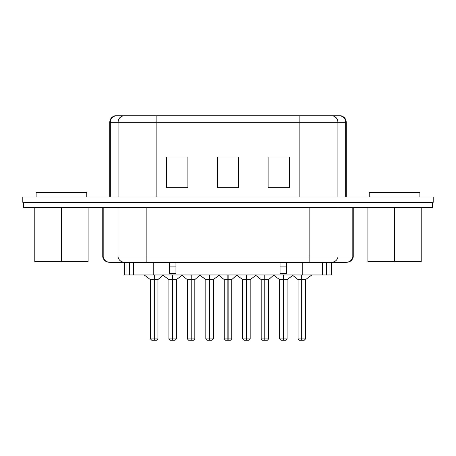 <?xml version="1.0" encoding="UTF-8"?>
<svg xmlns="http://www.w3.org/2000/svg" width="456" height="456" viewBox="0 0 456 456"><rect width="100%" height="100%" fill="white"/><g stroke="black" fill="none" stroke-linecap="round" stroke-linejoin="round"><path stroke-width="0.68" d="M268.105 187.695L289.429 187.695L268.105 187.695L268.105 157.046L289.429 157.046L289.429 187.695L289.429 157.046L268.105 157.046L268.105 187.695M156.14 122.265L156.14 197.02L156.14 122.265L299.86 122.265L156.14 122.265L156.14 115.739L156.14 122.265L118.081 122.265L156.14 122.265M299.86 197.02L299.86 115.739L156.14 115.739L332.669 115.739C335.958 116.639 337.708 118.816 337.919 122.265L337.919 197.02L337.919 122.265L346.258 122.265L345.671 122.265L345.671 197.02L345.671 122.265L337.919 122.265C337.907 119.153 336.157 116.981 332.669 115.739L340.421 115.739C343.909 116.981 345.659 119.153 345.671 122.265C345.46 118.816 343.71 116.639 340.421 115.739L299.86 115.739L299.86 122.265L337.919 122.265L299.86 122.265L299.86 197.02M217.341 187.695L217.341 157.046L238.659 157.046L238.659 187.695L217.341 187.695L238.659 187.695L238.659 157.046L217.341 157.046L217.341 187.695M166.571 187.695L166.571 157.046L187.895 157.046L187.895 187.695L166.571 187.695L187.895 187.695L187.895 157.046L166.571 157.046L166.571 187.695M123.331 115.739L156.14 115.739L123.331 115.739C119.842 116.981 118.093 119.153 118.081 122.265L118.081 197.02L118.081 122.265C118.292 118.816 120.042 116.639 123.331 115.739L115.579 115.739L123.331 115.739M115.579 115.739C112.29 116.639 110.54 118.816 110.329 122.265L118.081 122.265L110.329 122.265L110.329 197.02L110.329 122.265L109.742 122.265L110.329 122.265C110.341 119.153 112.09 116.981 115.579 115.739L115.072 115.739L115.579 115.739M22.8 197.02L433.2 197.02L22.8 197.02L22.8 202.35L22.8 197.02M22.8 202.35L433.2 202.35L433.2 197.02L433.2 202.35L22.8 202.35M144.187 274.968L150.451 279.631L150.451 338.928L154.048 338.928L150.451 338.928L151.78 340.262L156.579 340.262L154.048 340.262L154.048 279.631L150.451 279.631L154.048 279.631L154.048 274.968L154.316 340.262L154.316 274.968L154.316 338.928L157.913 338.928L157.913 279.631L154.316 279.631L157.913 279.631L161.988 275.977L163.408 275.27L161.988 275.977L157.964 279.562M191.224 340.262L191.224 274.968L191.224 338.928L194.82 338.928L194.82 279.631L191.224 279.631L194.82 279.631L198.901 275.977L200.321 275.27L198.901 275.977L194.82 279.631L194.82 338.928L191.224 338.928L190.956 340.262L193.429 340.262M181.864 275.27L187.359 279.631L187.359 338.928L190.956 338.928L187.359 338.928L188.693 340.262L190.956 340.262L190.956 279.631L187.359 279.631L190.956 279.631L190.956 274.968L190.956 340.262L188.693 340.262L193.486 340.262L194.82 338.928M218.772 275.27L224.266 279.631L224.266 338.928L227.869 338.928L224.266 338.928L225.6 340.262L230.4 340.262L227.869 340.262L227.869 279.631L224.266 279.631L227.869 279.631L227.869 274.968L228.131 340.262L228.131 274.968L228.131 338.928L231.733 338.928L231.733 279.631L228.131 279.631L231.733 279.631L235.809 275.977L237.228 275.27L235.809 275.977L231.785 279.562M255.679 275.27L261.18 279.631L261.18 338.928L264.776 338.928L261.18 338.928L262.508 340.262L267.307 340.262L264.776 340.262L264.776 279.631L261.18 279.631L264.776 279.631L264.776 274.968L265.044 340.262L265.044 274.968L265.044 338.928L268.641 338.928L268.641 279.631L265.044 279.631L268.641 279.631L272.716 275.977L274.136 275.27L272.716 275.977L268.692 279.562M301.952 340.262L301.952 274.968L301.952 338.928L305.548 338.928L305.548 279.631L301.952 279.631L305.548 279.631L311.813 274.968L305.548 279.631L305.548 338.928L301.952 338.928L301.684 340.262L304.158 340.262M292.592 275.27L298.087 279.631L298.087 338.928L301.684 338.928L298.087 338.928L299.421 340.262L301.684 340.262L301.684 279.631L298.087 279.631L301.684 279.631L301.684 274.968L301.684 340.262L299.421 340.262L304.215 340.262L305.548 338.928M168.902 279.631L168.902 338.928L172.505 338.928L168.902 338.928L170.236 340.262L172.505 340.262L172.505 279.631L168.902 279.631L172.505 279.631L172.505 274.968L172.505 340.262L170.236 340.262L175.036 340.262L172.767 340.262L172.767 274.968L172.767 338.928L176.369 338.928L176.369 279.631L172.767 279.631L176.369 279.631L182.628 274.968L176.369 279.631L176.369 338.928L172.767 338.928L172.505 340.262L175.024 340.262M205.81 279.631L209.412 279.631L209.412 274.968L209.412 340.262L207.149 340.262L211.943 340.262L209.68 340.262L209.68 274.968L209.68 338.928L213.277 338.928L213.277 279.631L209.68 279.631L213.277 279.631L219.541 274.968L213.277 279.631L213.277 338.928L209.68 338.928L209.412 340.262L211.932 340.262M242.717 279.631L246.32 279.631L246.32 274.968L246.32 340.262L244.057 340.262L248.851 340.262L246.588 340.262L246.588 274.968L246.588 338.928L250.184 338.928L250.184 279.631L246.588 279.631L250.184 279.631L256.449 274.968L250.184 279.631L250.184 338.928L246.588 338.928L246.32 340.262L248.839 340.262M279.625 279.631L283.233 279.631L283.233 274.968L283.233 340.262L280.964 340.262L285.764 340.262L283.495 340.262L283.495 274.968L283.495 338.928L287.098 338.928L287.098 279.631L283.495 279.631L287.098 279.631L293.356 274.968L287.098 279.631L287.098 338.928L283.495 338.928L283.233 340.262L285.752 340.262M23.467 207.679L23.467 202.35L23.467 207.679L432.533 207.679L432.533 202.35L432.533 207.679L23.467 207.679M419.873 197.02L419.873 192.358L369.24 192.358L369.24 197.02L369.24 192.358L419.873 192.358L419.873 197.02M86.76 197.02L86.76 192.358L36.127 192.358L36.127 197.02L36.127 192.358L86.76 192.358L86.76 197.02M154.316 340.262L156.568 340.262L157.913 338.928L154.316 338.928L154.316 340.262M154.048 340.262L151.894 340.262M157.913 279.631L157.913 338.928M190.956 340.262L188.801 340.262M228.131 340.262L230.388 340.262L231.733 338.928L228.131 338.928L228.131 340.262L230.337 340.262M227.869 340.262L225.714 340.262M231.733 279.631L231.733 338.928M265.044 340.262L267.296 340.262L268.641 338.928L265.044 338.928L265.044 340.262L267.245 340.262M264.776 340.262L262.622 340.262M268.641 279.631L268.641 338.928M301.684 340.262L299.529 340.262M174.973 340.262L172.767 340.262M172.505 340.262L170.35 340.262M211.88 340.262L209.68 340.262M209.412 340.262L209.412 338.928L205.816 338.928L207.144 340.262L209.412 340.262L207.258 340.262M209.412 279.631L205.816 279.631L205.816 338.928L209.412 338.928L209.412 279.631M248.794 340.262L246.588 340.262M246.32 340.262L246.32 338.928L242.723 338.928L244.057 340.262L246.32 340.262L244.165 340.262M246.32 279.631L242.723 279.631L242.723 338.928L246.32 338.928L246.32 279.631M285.701 340.262L283.495 340.262M283.233 340.262L283.233 338.928L279.631 338.928L283.233 338.928L283.233 279.631L279.631 279.631L279.631 338.928L280.964 340.262M88.094 207.679L88.094 261.647L88.094 207.679M34.793 261.647L34.793 207.679L34.793 261.647L61.44 261.647L61.44 207.679L61.44 261.647L88.094 261.647L34.793 261.647M146.866 256.979L309.134 256.979L309.134 207.679L309.134 256.979L338.004 256.979L338.004 207.679L338.004 256.979L352.807 256.979L352.807 207.679L352.807 256.979L146.866 256.979L146.866 207.679L146.866 262.308L309.134 262.308L309.134 256.979L309.134 262.308L331.575 262.308C335.075 261.949 337.218 260.171 338.004 256.979C337.121 260.325 334.978 262.097 331.575 262.308L346.378 262.308C349.78 262.097 351.924 260.325 352.807 256.979C352.021 260.171 349.877 261.949 346.378 262.308L146.866 262.308L146.866 256.979L117.996 256.979L117.996 207.679L117.996 256.979L146.866 256.979M117.996 256.979C118.782 260.171 120.925 261.949 124.425 262.308L109.622 262.308L124.425 262.308C121.022 262.097 118.879 260.325 117.996 256.979L103.193 256.979C104.076 260.325 106.219 262.097 109.622 262.308C106.123 261.949 103.979 260.171 103.193 256.979L102.748 256.979L103.193 256.979L103.193 207.679L103.193 256.979L120.737 256.979M421.207 207.679L421.207 261.647L421.207 207.679M367.906 261.647L367.906 207.679L367.906 261.647L394.56 261.647L394.56 207.679L394.56 261.647L421.207 261.647L367.906 261.647M335.263 256.979L338.004 256.979M352.807 256.979L353.252 256.979L353.252 207.679M124.425 262.308L146.866 262.308L124.425 262.308M76.363 261.647L67.477 261.647M409.482 261.647L400.596 261.647M124.066 262.308L124.066 274.968L124.374 274.968L124.374 262.308L124.374 274.968L129.396 274.968L126.067 274.968L126.067 262.308M129.396 274.968L129.396 262.308L129.396 274.968L133.534 274.968L129.396 274.968M326.599 274.968L329.933 274.968L329.933 262.308L329.933 274.968L133.534 274.968L133.534 262.308L133.534 274.968L326.604 274.968L326.604 262.308L326.604 274.968M329.933 262.308L329.933 274.968L331.626 274.968L331.626 262.308L331.626 274.968L331.934 274.968L331.934 262.308M322.466 262.308L322.466 274.968L322.466 262.308M302.784 262.308L302.784 274.968L302.784 262.308M153.216 262.308L153.216 274.968L153.216 262.308M286.693 273.571L280.035 273.571L286.693 273.571L286.693 266.908L286.693 273.571M175.965 273.571L169.307 273.571L175.965 273.571L175.965 266.908L175.965 273.571M286.693 262.308L286.693 266.908L280.035 266.908L280.035 273.571L280.035 262.308L280.035 266.908L286.693 266.908L286.693 262.308M175.965 262.308L175.965 266.908L169.307 266.908L169.307 273.571L169.307 262.308L169.307 266.908L175.965 266.908L175.965 262.308M109.742 197.02L109.742 122.265C109.959 118.862 111.731 116.685 115.072 115.739L115.072 115.739M340.928 115.739C344.269 116.685 346.041 118.862 346.258 122.265L346.258 197.02M175.036 340.262L176.369 338.928M162.644 274.968L168.908 279.631M211.943 340.262L213.277 338.928M199.551 274.968L205.816 279.631M248.856 340.262L250.184 338.928M236.459 274.968L242.723 279.631M285.764 340.262L287.098 338.928M273.372 274.968L279.631 279.631M109.275 262.308C105.832 262.063 103.654 260.29 102.748 256.979L102.748 207.679M353.252 256.979C352.345 260.29 350.168 262.063 346.725 262.308"/></g></svg>
